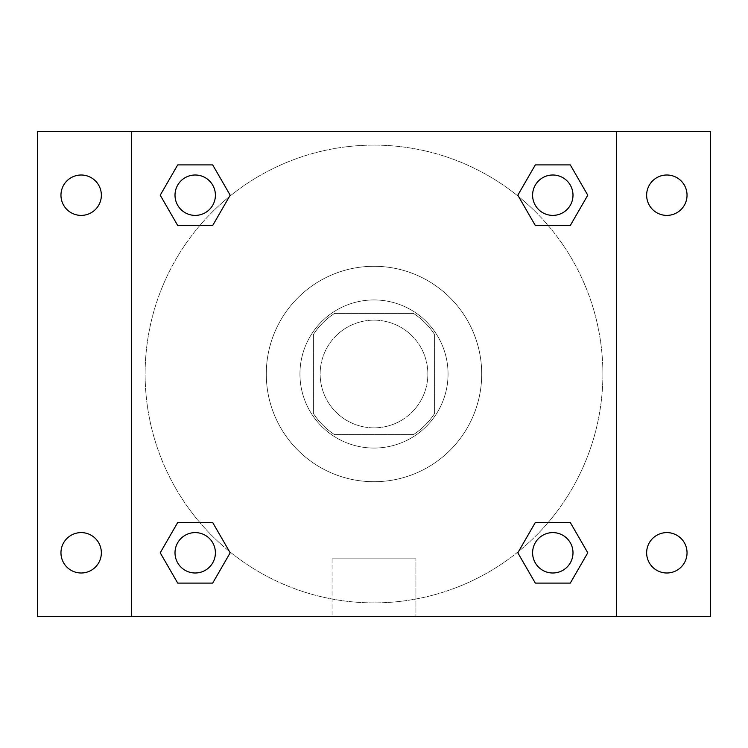 <?xml version="1.0" encoding="UTF-8"?>
<svg xmlns="http://www.w3.org/2000/svg" width="748" height="748" viewBox="0 0 748 748"><rect width="100%" height="100%" fill="white"/><g stroke="black" fill="none" stroke-linecap="round" stroke-linejoin="round"><path stroke-width="0.56" stroke-dasharray="3.74 2.81" d="M427.856 374A53.856 53.856 0 0 0 347.072 327.362A53.856 53.856 0 0 0 347.072 420.638A53.856 53.856 0 0 0 427.856 374A53.856 53.856 0 0 0 347.072 327.362A53.856 53.856 0 0 0 347.072 420.638A53.856 53.856 0 0 0 427.856 374M413.504 434.588L334.496 434.588A72.332 72.332 0 0 1 313.412 413.504L313.412 334.496A72.332 72.332 0 0 1 334.496 313.412L413.504 313.412A72.332 72.332 0 0 1 434.588 334.496L434.588 413.504A72.332 72.332 0 0 1 413.504 434.588L334.496 434.588A72.332 72.332 0 0 1 313.412 413.504L313.412 334.496A72.332 72.332 0 0 1 334.496 313.412L413.504 313.412A72.332 72.332 0 0 1 434.588 334.496L434.588 413.504A72.332 72.332 0 0 1 413.504 434.588M374 299.948A74.052 74.052 0 0 1 438.132 411.026A74.052 74.052 0 0 1 309.868 411.026A74.052 74.052 0 0 1 374 299.948A74.052 74.052 0 0 0 299.948 374A74.052 74.052 0 0 0 374 448.052A74.052 74.052 0 0 0 448.052 374A74.052 74.052 0 0 0 374 299.948M481.712 374A107.712 107.712 0 0 0 320.144 280.715A107.712 107.712 0 0 0 320.144 467.285A107.712 107.712 0 0 0 481.712 374A107.712 107.712 0 0 0 320.144 280.715A107.712 107.712 0 0 0 320.144 467.285A107.712 107.712 0 0 0 481.712 374M81.158 572.996A20.196 20.196 0 0 0 98.652 542.702A20.196 20.196 0 0 0 63.664 542.702A20.196 20.196 0 0 0 81.158 572.996M666.842 572.996A20.196 20.196 0 0 0 684.336 542.702A20.196 20.196 0 0 0 649.348 542.702A20.196 20.196 0 0 0 666.842 572.996M666.842 215.396A20.196 20.196 0 0 0 684.336 185.102A20.196 20.196 0 0 0 649.348 185.102A20.196 20.196 0 0 0 666.842 215.396M81.158 215.396A20.196 20.196 0 0 0 98.652 185.102A20.196 20.196 0 0 0 63.664 185.102A20.196 20.196 0 0 0 81.158 215.396M37.4 131.648L710.6 131.648L710.6 616.352L37.4 616.352L37.4 131.648M131.648 131.648L616.352 131.648L616.352 616.352L131.648 616.352L131.648 131.648L616.352 131.648L616.352 616.352L131.648 616.352L131.648 131.648L131.648 616.352M392.513 131.648L355.487 131.657L392.513 131.648M415.925 616.352L332.075 616.352L415.925 616.352L332.075 616.352L415.925 616.352L415.925 558.831L332.075 558.831L415.925 558.831L332.075 558.831L415.925 558.831L415.925 616.352M602.888 374A228.888 228.888 0 0 0 259.556 175.78A228.888 228.888 0 0 0 259.556 572.22A228.888 228.888 0 0 0 602.888 374A228.888 228.888 0 0 0 259.556 175.78A228.888 228.888 0 0 0 259.556 572.22A228.888 228.888 0 0 0 602.888 374M215.396 552.8A20.196 20.196 0 0 0 185.102 535.316A20.196 20.196 0 0 0 185.102 570.294A20.196 20.196 0 0 0 215.396 552.8A20.196 20.196 0 0 0 185.102 535.316A20.196 20.196 0 0 0 185.102 570.294A20.196 20.196 0 0 0 215.396 552.8A20.196 20.196 0 0 0 185.102 535.316A20.196 20.196 0 0 0 185.102 570.294A20.196 20.196 0 0 0 215.396 552.8M572.996 195.2A20.196 20.196 0 0 0 542.702 177.706A20.196 20.196 0 0 0 542.702 212.684A20.196 20.196 0 0 0 572.996 195.2A20.196 20.196 0 0 0 542.702 177.706A20.196 20.196 0 0 0 542.702 212.684A20.196 20.196 0 0 0 572.996 195.2A20.196 20.196 0 0 0 542.702 177.706A20.196 20.196 0 0 0 542.702 212.684A20.196 20.196 0 0 0 572.996 195.2M215.396 195.2A20.196 20.196 0 0 0 185.102 177.706A20.196 20.196 0 0 0 185.102 212.684A20.196 20.196 0 0 0 215.396 195.2A20.196 20.196 0 0 0 185.102 177.706A20.196 20.196 0 0 0 185.102 212.684A20.196 20.196 0 0 0 215.396 195.2A20.196 20.196 0 0 0 185.102 177.706A20.196 20.196 0 0 0 185.102 212.684A20.196 20.196 0 0 0 215.396 195.2M532.604 552.8A20.196 20.196 0 0 1 562.898 535.316A20.196 20.196 0 0 1 562.898 570.294A20.196 20.196 0 0 1 532.604 552.8A20.196 20.196 0 0 1 562.898 535.316A20.196 20.196 0 0 1 562.898 570.294A20.196 20.196 0 0 1 532.604 552.8M131.648 374L131.648 355.487L131.657 374M616.352 374L616.352 355.487L616.343 374M616.352 131.648L616.352 616.352M177.706 583.094L160.222 552.8L177.706 522.506L160.222 552.8L177.706 583.094M212.684 522.506L230.178 552.8L212.684 583.094L230.178 552.8L212.684 522.506M535.316 225.494L517.822 195.2L535.316 164.906L517.822 195.2L535.316 225.494M570.294 164.906L587.778 195.2L570.294 225.494L587.778 195.2L570.294 164.906M177.706 225.494L160.222 195.2L177.706 164.906L160.222 195.2L177.706 225.494M212.684 164.906L230.178 195.2L212.684 225.494L230.178 195.2L212.684 164.906M535.316 583.094L517.822 552.8L535.316 522.506L517.822 552.8L535.316 583.094M570.294 522.506L587.778 552.8L570.294 583.094L587.778 552.8L570.294 522.506M572.996 552.8A20.196 20.196 0 0 0 542.702 535.316A20.196 20.196 0 0 0 542.702 570.294A20.196 20.196 0 0 0 572.996 552.8M332.075 558.831L332.075 616.352L332.075 558.831"/><path stroke-width="1.12" d="M37.4 131.648L710.6 131.648L710.6 616.352L37.4 616.352L37.4 131.648M666.842 175.004A20.196 20.196 0 0 1 687.038 195.2A20.196 20.196 0 0 1 666.842 215.396A20.196 20.196 0 0 1 646.646 195.2A20.196 20.196 0 0 1 666.842 175.004M666.842 532.604A20.196 20.196 0 0 1 687.038 552.8A20.196 20.196 0 0 1 666.842 572.996A20.196 20.196 0 0 1 646.646 552.8A20.196 20.196 0 0 1 666.842 532.604M81.158 532.604A20.196 20.196 0 0 1 101.354 552.8A20.196 20.196 0 0 1 81.158 572.996A20.196 20.196 0 0 1 60.962 552.8A20.196 20.196 0 0 1 81.158 532.604M81.158 175.004A20.196 20.196 0 0 1 101.354 195.2A20.196 20.196 0 0 1 81.158 215.396A20.196 20.196 0 0 1 60.962 195.2A20.196 20.196 0 0 1 81.158 175.004M177.706 522.506L212.684 522.506L230.178 552.8L212.684 583.094L177.706 583.094L160.222 552.8L177.706 522.506L212.684 522.506L177.706 522.506M535.316 164.906L570.294 164.906L587.778 195.2L570.294 225.494L535.316 225.494L517.822 195.2L535.316 164.906L570.294 164.906L535.316 164.906M131.648 616.352L131.648 131.648M616.352 131.648L616.352 616.352M177.706 164.906L212.684 164.906L230.178 195.2L212.684 225.494L177.706 225.494L160.222 195.2L177.706 164.906L212.684 164.906L177.706 164.906M535.316 522.506L570.294 522.506L587.778 552.8L570.294 583.094L535.316 583.094L517.822 552.8L535.316 522.506L570.294 522.506L535.316 522.506M570.294 583.094L535.316 583.094L570.294 583.094M572.996 552.8A20.196 20.196 0 0 0 542.702 535.316A20.196 20.196 0 0 0 542.702 570.294A20.196 20.196 0 0 0 572.996 552.8M212.684 583.094L177.706 583.094L212.684 583.094M215.396 552.8A20.196 20.196 0 0 0 185.102 535.316A20.196 20.196 0 0 0 185.102 570.294A20.196 20.196 0 0 0 215.396 552.8M570.294 225.494L535.316 225.494L570.294 225.494M572.996 195.2A20.196 20.196 0 0 0 542.702 177.706A20.196 20.196 0 0 0 542.702 212.684A20.196 20.196 0 0 0 572.996 195.2M212.684 225.494L177.706 225.494L212.684 225.494M215.396 195.2A20.196 20.196 0 0 0 185.102 177.706A20.196 20.196 0 0 0 185.102 212.684A20.196 20.196 0 0 0 215.396 195.2"/></g></svg>
